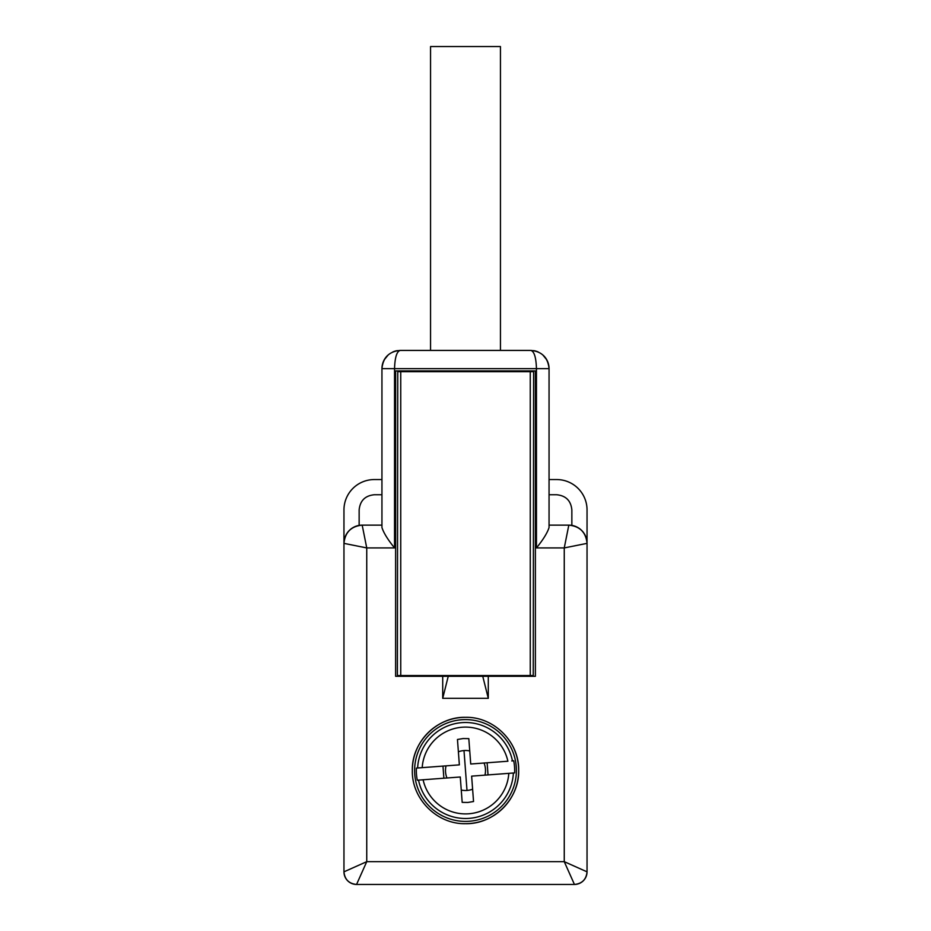 <?xml version="1.0" encoding="UTF-8"?>
<svg xmlns="http://www.w3.org/2000/svg" width="931" height="931" viewBox="0 0 931 931"><rect width="100%" height="100%" fill="white"/><g stroke="black" fill="none" stroke-linecap="round" stroke-linejoin="round"><path stroke-width="1.4" d="M549.057 479.558L556.657 479.558A30.386 30.386 0 0 1 587.042 509.944L587.042 871.835A12.615 12.615 0 0 1 574.439 884.45L356.561 884.45A12.615 12.615 0 0 1 343.958 871.835L343.958 543.367A18.236 18.236 0 0 1 362.182 525.131L381.943 525.131M549.057 525.131L568.818 525.131L564.256 547.928L564.256 861.664L587.042 871.835C586.274 879.481 582.073 883.682 574.439 884.45L564.256 861.664L366.744 861.664L356.561 884.45C348.927 883.682 344.726 879.481 343.958 871.835L366.744 861.664L366.744 547.928L343.958 543.367C345.064 532.323 351.138 526.248 362.182 525.131L366.744 547.928L394.546 547.928C387.831 539.654 383.63 532.858 381.943 527.528L381.943 368.641C383.083 357.516 389.158 351.429 400.167 350.417L530.856 350.417C534.231 351.429 536.105 357.516 536.454 368.641L394.546 368.641C394.895 357.516 396.769 351.429 400.167 350.417L400.167 350.417M381.943 479.558L374.343 479.558A30.386 30.386 0 0 0 343.958 509.944L343.958 543.367M488.286 676.302L535.383 676.302L535.383 370.922L395.617 370.922L395.617 676.302L488.286 676.302L488.286 698.331L442.714 698.331L448.242 676.302M442.714 676.302L442.714 698.331M465.5 823.679A53.172 53.172 0 0 0 518.672 770.507C519.405 798.914 493.919 824.412 465.5 823.679C437.081 824.412 411.595 798.914 412.328 770.507C411.595 742.088 437.081 716.591 465.5 717.324C493.919 716.591 519.405 742.088 518.672 770.507A53.172 53.172 0 0 0 511.387 743.636M359.145 525.387L359.145 509.944C360.053 500.715 365.115 495.653 374.343 494.745L381.943 494.745M549.057 527.528C547.37 532.858 543.169 539.654 536.454 547.928L536.454 368.641L549.057 368.641L549.057 527.528M571.855 525.387L571.855 509.944C570.947 500.715 565.885 495.653 556.657 494.745L549.057 494.745M536.454 547.928L564.256 547.928L587.042 543.367A18.236 18.236 0 0 0 568.818 525.131C579.862 526.248 585.936 532.323 587.042 543.367M488.286 698.331L482.758 676.302M465.5 717.324A53.172 53.172 0 0 0 412.328 770.507M419.253 796.75A53.172 53.172 0 0 0 419.613 797.367M396.897 350.708A18.236 18.236 0 0 0 392.801 351.965A18.236 18.236 0 0 1 396.897 350.708M381.943 368.641A18.236 18.236 0 0 1 387.657 355.386A18.236 18.236 0 0 0 381.943 368.641L394.546 368.641L394.546 547.928M534.103 350.708A18.236 18.236 0 0 1 538.211 351.976M543.343 355.386A18.236 18.236 0 0 1 549.057 368.641C547.917 357.516 541.842 351.429 530.833 350.417M397.397 675.545L397.758 371.678L397.397 675.545M533.603 371.678L533.242 675.545L533.603 371.678M530.251 675.545L530.251 371.678L400.749 371.678L400.749 675.545L533.242 675.545M400.749 675.545L397.758 675.545M400.749 371.678L397.758 371.678M530.251 371.678L533.242 371.678M469.305 821.258A50.902 50.902 0 0 0 516.251 766.69A50.902 50.902 0 0 0 461.695 719.744A50.902 50.902 0 0 0 414.749 774.313A50.902 50.902 0 0 0 469.305 821.258M511.759 760.941L513.703 760.79A49.168 49.168 0 0 1 514.61 772.916L471.633 776.14L473.542 801.521L467.897 802.452L462.183 802.371L460.275 776.989L423.105 779.771A43.396 43.396 0 0 0 508.803 773.347L514.61 772.916M417.297 780.213L423.105 779.771L417.297 780.213A49.168 49.168 0 0 1 416.39 768.087L459.367 764.863L457.458 739.482L463.103 738.551L468.817 738.632L470.725 764.014L507.895 761.232A43.396 43.396 0 0 0 422.197 767.656L416.39 768.087M513.703 760.79L512.469 760.883A47.935 47.935 0 0 0 417.623 767.994M488.03 774.906L487.122 762.78M443.878 778.223L442.97 766.097M484.958 775.139A20.005 20.005 0 0 0 484.05 763.013M469.748 750.956A20.005 20.005 0 0 0 458.389 751.806L458.657 755.402M461.252 790.047A20.005 20.005 0 0 0 472.611 789.197L472.343 785.601M472.052 781.609L471.633 776.14M446.042 765.864A20.005 20.005 0 0 0 446.95 777.99M458.948 759.393L459.367 764.863M430.553 350.417L430.553 46.55L500.447 46.55L500.447 350.417M463.999 750.561L467.001 790.442M513.377 773.009A47.935 47.935 0 0 1 418.531 780.12M537.513 351.685L533.603 350.626M546.788 359.832L542.703 354.816M397.397 350.626L393.487 351.685M388.297 354.816L384.212 359.832"/></g></svg>
